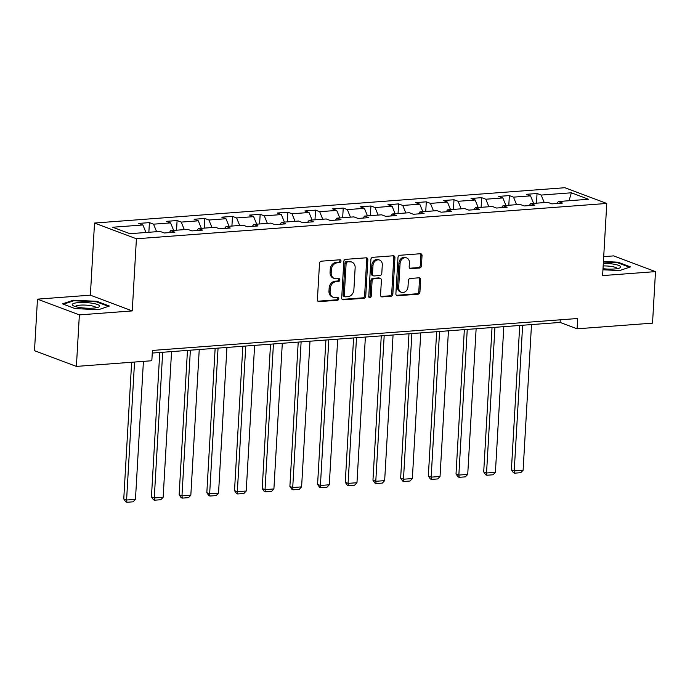 <?xml version="1.0" encoding="UTF-8"?>
<svg xmlns="http://www.w3.org/2000/svg" width="690" height="690" viewBox="0 0 690 690"><rect width="100%" height="100%" fill="white"/><g stroke="black" fill="none" stroke-linecap="round" stroke-linejoin="round"><path stroke-width="1.03" d="M341.007 261.113A1.449 1.19 110.6 0 0 339.877 259.785L321.359 261.174A2.07 1.699 110.6 0 0 319.505 263.33L317.4 299.745A2.07 1.699 110.6 0 0 319.03 301.642L337.539 300.245A1.449 1.19 110.6 0 0 337.703 297.416L335.305 297.597A6.624 5.425 110.6 0 1 333.356 297.321A6.624 5.425 110.6 0 1 330.105 291.542L330.277 288.506A6.624 5.425 110.6 0 1 336.228 281.615L338.626 281.434A1.449 1.19 110.6 0 0 338.79 278.605L336.392 278.786A6.624 5.425 110.6 0 1 334.434 278.51A6.624 5.425 110.6 0 1 331.191 272.731L331.364 269.695A6.624 5.425 110.6 0 1 337.315 262.804L339.713 262.623A1.449 1.19 110.6 0 0 341.007 261.113M334.434 278.51L333.305 278.087A6.624 5.425 110.6 0 1 330.062 272.3L330.234 269.264A6.624 5.425 110.6 0 1 336.185 262.373L338.574 262.191A1.449 1.19 110.6 0 0 339.653 259.802M319.03 301.642L317.9 301.211L336.41 299.822A1.449 1.19 110.6 0 0 337.479 297.433M333.356 297.321L332.218 296.898A6.624 5.425 110.6 0 1 328.975 291.12L329.147 288.084A6.624 5.425 110.6 0 1 335.099 281.192L337.496 281.011A1.449 1.19 110.6 0 0 338.566 278.622M419.58 268.005A2.07 1.699 110.6 0 0 421.443 265.848L422.03 255.636A2.07 1.699 110.6 0 0 420.408 253.739L399.846 255.283A2.07 1.699 110.6 0 0 397.992 257.439L395.888 293.854A2.07 1.699 110.6 0 0 397.518 295.743L418.071 294.199A2.07 1.699 110.6 0 0 419.934 292.051L420.641 279.709A2.07 1.699 110.6 0 0 419.02 277.811L410.222 278.475A2.07 1.699 110.6 0 0 408.359 280.632L408.006 286.747A5.537 4.537 110.6 0 1 401.399 292.284A5.537 4.537 110.6 0 1 398.691 287.445L400.071 263.477A5.537 4.537 110.6 0 1 406.677 257.939A5.537 4.537 110.6 0 1 409.394 262.778L409.161 266.771A2.07 1.699 110.6 0 0 410.783 268.66L419.58 268.005L418.451 267.582A2.07 1.699 110.6 0 0 420.314 265.426L420.9 255.205A2.07 1.699 110.6 0 0 420.4 253.739M602.611 275.595L655.5 271.619L652.533 323.144L577.099 328.811L577.694 318.504L152.421 350.442L151.826 360.741L76.392 366.407L79.367 314.882L132.256 310.914L136.413 238.774L606.769 203.455L602.611 275.595M367.848 259.699A2.07 1.699 110.6 0 0 366.226 257.81L345.664 259.354A2.07 1.699 110.6 0 0 343.81 261.51L341.705 297.925A2.07 1.699 110.6 0 0 343.335 299.814L363.889 298.27A2.07 1.699 110.6 0 0 365.752 296.113L367.848 259.699L366.718 259.276A2.07 1.699 110.6 0 0 366.218 257.81M372.755 257.318L393.317 255.774A2.07 1.699 110.6 0 1 394.939 257.663L392.843 294.078A2.07 1.699 110.6 0 1 390.98 296.234L382.182 296.898A2.07 1.699 110.6 0 1 380.561 295.001L381.406 280.235A2.07 1.699 110.6 0 0 379.785 278.346L373.946 278.786A2.07 1.699 110.6 0 0 372.091 280.934L371.203 296.312A1.449 1.19 110.6 0 1 368.762 296.493L370.901 259.474A2.07 1.699 110.6 0 1 372.755 257.318M136.413 238.774L94.521 223.043L564.877 187.723L606.769 203.455M536.492 203.171L537.053 193.511L526.401 194.313L530.532 195.865L513.498 197.142L509.367 195.589L498.715 196.391L502.846 197.944L485.803 199.22L481.672 197.668L471.029 198.47L475.16 200.022L458.117 201.299L453.986 199.746L443.334 200.549L447.465 202.101L430.431 203.378L426.299 201.825L415.647 202.627L419.779 204.18L402.744 205.456L398.613 203.904L387.961 204.706L392.093 206.258L375.05 207.535L370.918 205.982L360.275 206.784L364.406 208.337L347.363 209.613L343.232 208.07L332.58 208.863L336.711 210.416L319.677 211.701L315.546 210.148L304.894 210.942L309.025 212.494L291.991 213.779L287.851 212.227L277.207 213.02L281.339 214.573L264.296 215.858L260.164 214.305L249.513 215.099L253.653 216.651L236.61 217.937L232.478 216.384L221.826 217.178L225.958 218.73L208.923 220.015L204.792 218.463L194.14 219.256L198.272 220.809L181.237 222.094L177.097 220.541L166.454 221.343L170.585 222.887L153.542 224.172L149.411 222.62L138.759 223.422L142.899 224.974L112.72 227.234L129.936 233.703L160.106 231.435L164.237 232.987L174.889 232.185L170.758 230.632L169.24 232.608M537.053 193.511L541.184 195.063L571.355 192.795L588.57 199.263L558.391 201.532L562.531 203.076L551.879 203.878L547.748 202.325L530.705 203.61L534.836 205.163L524.193 205.956L520.053 204.404L503.019 205.689L507.15 207.242L496.498 208.035L492.367 206.483L475.332 207.768L479.464 209.32L468.812 210.114L464.68 208.561L447.638 209.846L451.769 211.399L441.126 212.192L436.994 210.64L419.951 211.925L424.083 213.477L413.439 214.271L409.299 212.718L392.265 214.004L396.396 215.556L385.745 216.358L381.613 214.806L364.579 216.082L368.71 217.635L358.058 218.437L353.927 216.884L336.884 218.161L341.015 219.713L330.372 220.515L326.241 218.963L309.198 220.239L313.329 221.792L302.677 222.594L298.546 221.041L281.511 222.318L285.643 223.871L274.991 224.673L270.86 223.12L253.816 224.397L257.957 225.949L247.305 226.751L243.173 225.199L226.13 226.475L230.262 228.028L219.618 228.83L215.478 227.277L198.444 228.554L202.575 230.106L191.924 230.909L187.792 229.356L170.758 230.632M533.603 203.386L530.532 195.865M516.56 204.671L513.498 197.142M530.705 203.61L529.195 205.586M505.917 205.465L502.846 197.944M488.874 206.75L485.803 199.22M503.019 205.689L501.509 207.664M478.222 207.543L475.16 200.022M461.187 208.829L458.117 201.299M475.332 207.768L473.814 209.743M450.536 209.631L447.465 202.101M433.501 210.907L430.431 203.378M447.638 209.846L446.128 211.821M422.849 211.709L419.779 204.18M405.806 212.986L402.744 205.456M419.951 211.925L418.442 213.9M395.163 213.788L392.093 206.258M378.12 215.064L375.05 207.535M392.265 214.004L390.756 215.979M367.468 215.867L364.406 208.337M350.434 217.143L347.363 209.613M364.579 216.082L363.061 218.057M339.782 217.945L336.711 210.416M322.748 219.222L319.677 211.701M336.884 218.161L335.375 220.136M312.096 220.024L309.025 212.494M295.053 221.3L291.991 213.779M309.198 220.239L307.688 222.214M284.409 222.102L281.339 214.573M267.366 223.379L264.296 215.858M281.511 222.318L280.002 224.293M256.714 224.181L253.653 216.651M239.68 225.457L236.61 217.937M253.816 224.397L252.307 226.372M229.028 226.26L225.958 218.73M211.985 227.536L208.923 220.015M226.13 226.475L224.621 228.45M201.342 228.338L198.272 220.809M184.299 229.615L181.237 222.094M198.444 228.554L196.935 230.529M173.647 230.417L170.585 222.887M156.613 231.693L153.542 224.172M145.961 232.496L142.899 224.974M132.256 310.914L90.364 295.173L37.467 299.149L79.367 314.882M37.467 299.149L34.5 350.675L76.392 366.407M655.5 271.619L613.608 255.887L603.698 256.628M90.364 295.173L94.521 223.043M152.274 353.056L560.107 322.437L577.099 328.811M569.052 200.73L571.355 192.795M544.255 202.593L541.184 195.063M558.391 201.532L556.882 203.507M560.263 319.815L560.107 322.437M148.859 232.28L149.411 222.62M176.545 230.201L177.097 220.541M204.231 228.123L204.792 218.463M231.918 226.044L232.478 216.384M259.613 223.965L260.164 214.305M287.299 221.887L287.851 212.227M314.985 219.808L315.546 210.148M342.671 217.73L343.232 208.07M370.366 215.642L370.918 205.982M398.052 213.564L398.613 203.904M425.739 211.485L426.299 201.825M453.425 209.406L453.986 199.746M481.12 207.328L481.672 197.668M508.806 205.249L509.367 195.589M98.549 309.689L109.365 306.032L96.747 301.297L73.312 300.21L62.497 303.867L75.106 308.603L98.549 309.689M602.939 269.79L619.655 270.558L630.479 266.901L617.861 262.166L603.422 261.501M73.269 300.909L73.312 300.21M96.712 301.944L96.747 301.297M617.826 262.812L617.861 262.166M343.335 299.814L342.206 299.391L362.759 297.847A2.07 1.699 110.6 0 0 364.613 295.691L366.718 259.276M347.415 262.045A1.449 1.19 110.6 0 0 346.121 263.546L344.276 295.51A1.449 1.19 110.6 0 0 345.414 296.838L347.941 296.648A6.624 5.425 110.6 0 0 353.884 289.757L355.143 267.91A6.624 5.425 110.6 0 0 351.9 262.122A6.624 5.425 110.6 0 0 349.942 261.855L346.285 261.613A1.449 1.19 110.6 0 0 344.983 263.123L346.121 263.546M344.983 296.778L343.853 296.355A1.449 1.19 110.6 0 1 343.146 295.087L344.983 263.123M351.9 262.122L350.77 261.7A6.624 5.425 110.6 0 0 348.812 261.424L349.942 261.855M346.285 261.613L348.812 261.424M382.182 296.898L381.053 296.476L389.85 295.812A2.07 1.699 110.6 0 0 391.704 293.655L393.809 257.241A2.07 1.699 110.6 0 0 393.309 255.774M380.397 278.432L379.259 278.001A2.07 1.699 110.6 0 0 378.655 277.915L372.816 278.355A2.07 1.699 110.6 0 0 370.953 280.511L370.073 295.889L371.203 296.312M368.978 297.356A1.449 1.19 110.6 0 0 370.073 295.889M382.295 264.908A5.537 4.537 110.6 0 0 379.578 260.078A5.537 4.537 110.6 0 0 372.971 265.615L372.488 274.059A2.07 1.699 110.6 0 0 374.109 275.948L379.949 275.508A2.07 1.699 110.6 0 0 381.803 273.361L382.295 264.908M379.578 260.078L378.448 259.656A5.537 4.537 110.6 0 0 371.841 265.184L372.971 265.615M373.497 275.862L372.367 275.439A2.07 1.699 110.6 0 1 371.349 273.628L371.841 265.184M410.783 268.66L409.662 268.238L418.451 267.582M406.677 257.939L405.548 257.517A5.537 4.537 110.6 0 0 398.941 263.054L400.071 263.477M401.399 292.284L400.269 291.861A5.537 4.537 110.6 0 1 397.552 287.023L398.941 263.054M397.518 295.743L396.388 295.32L416.941 293.776A2.07 1.699 110.6 0 0 418.796 291.62L419.511 279.286A2.07 1.699 110.6 0 0 419.011 277.811M131.643 362.259L123.76 498.956L126.589 500.017L134.541 362.043M143.417 361.379L135.464 499.353L133.127 501.811L126.917 502.277L125.787 501.854L123.76 498.956M126.917 502.277L126.589 500.017L135.464 499.353M99.576 305.998A13.705 2.795 3.3 0 0 85.301 302.539A13.705 2.795 3.3 0 0 72.234 304.73A13.705 2.795 3.3 0 0 73.08 305.627A13.705 2.795 3.3 0 0 85.741 308.145A13.705 2.795 3.3 0 0 98.61 307.102A13.705 2.795 3.3 0 0 99.576 305.998M96.16 307.783A10.376 2.113 3.3 0 0 96.152 307.723A10.376 2.113 3.3 0 0 85.767 305.118A10.376 2.113 3.3 0 0 75.443 306.584M63.454 304.23L73.683 300.771L96.384 301.823L108.442 306.343M603.008 268.686A13.705 2.795 3.3 0 0 614.376 268.997A13.705 2.795 3.3 0 0 619.724 267.97A13.705 2.795 3.3 0 0 617.196 264.926A13.705 2.795 3.3 0 0 603.31 263.339M603.388 262.036L617.498 262.692L629.547 267.22M617.265 268.652A10.376 2.113 3.3 0 0 603.164 265.935M159.77 352.495L151.446 496.878L154.275 497.939L162.676 352.28M171.551 351.607L163.15 497.274L160.813 499.733L154.603 500.198L153.473 499.776L151.446 496.878M154.603 500.198L154.275 497.939L163.15 497.274M187.464 350.416L179.133 494.79L181.97 495.86L190.362 350.192M199.238 349.528L190.837 495.187L188.508 497.654L182.298 498.12L181.16 497.697L179.133 494.79M182.298 498.12L181.97 495.86L190.837 495.187M215.151 348.338L206.828 492.712L209.657 493.781L218.057 348.114M226.932 347.45L218.532 493.109L216.194 495.575L209.984 496.041L208.854 495.61L206.828 492.712M209.984 496.041L209.657 493.781L218.532 493.109M242.837 346.259L234.514 490.633L237.343 491.703L245.744 346.035M254.619 345.371L246.218 491.03L243.881 493.497L237.671 493.962L236.541 493.531L234.514 490.633M237.671 493.962L237.343 491.703L246.218 491.03M270.523 344.181L262.2 488.555L265.029 489.624L273.43 343.956M282.305 343.292L273.904 488.951L271.575 491.418L265.357 491.884L264.227 491.452L262.2 488.555M265.357 491.884L265.029 489.624L273.904 488.951M298.218 342.102L289.886 486.476L292.724 487.545L301.116 341.878M309.991 341.214L301.599 486.873L299.262 489.339L293.052 489.805L291.913 489.374L289.886 486.476M293.052 489.805L292.724 487.545L301.599 486.873M325.904 340.023L317.581 484.397L320.41 485.467L328.811 339.799M337.686 339.135L329.285 484.794L326.948 487.261L320.738 487.727L319.608 487.295L317.581 484.397M320.738 487.727L320.41 485.467L329.285 484.794M353.591 337.936L345.267 482.319L348.096 483.38L356.497 337.721M365.372 337.056L356.971 482.715L354.634 485.173L348.424 485.648L347.294 485.217L345.267 482.319M348.424 485.648L348.096 483.38L356.971 482.715M381.277 335.858L372.954 480.24L375.783 481.301L384.183 335.642M393.059 334.978L384.658 480.637L382.329 483.095L376.11 483.561L374.981 483.138L372.954 480.24M376.11 483.561L375.783 481.301L384.658 480.637M408.972 333.779L400.649 478.161L403.478 479.222L411.87 333.563M420.745 332.899L412.353 478.558L410.015 481.016L403.805 481.482L402.667 481.059L400.649 478.161M403.805 481.482L403.478 479.222L412.353 478.558M436.658 331.7L428.335 476.083L431.164 477.144L439.565 331.485M448.44 330.821L440.039 476.48L437.702 478.938L431.491 479.403L430.362 478.981L428.335 476.083M431.491 479.403L431.164 477.144L440.039 476.48M464.344 329.622L456.021 474.004L458.85 475.065L467.251 329.406M476.126 328.742L467.725 474.401L465.388 476.859L459.178 477.325L458.048 476.902L456.021 474.004M459.178 477.325L458.85 475.065L467.725 474.401M492.039 327.543L483.707 471.925L486.545 472.986L494.937 327.327M503.812 326.663L495.411 472.322L493.083 474.78L486.864 475.246L485.734 474.824L483.707 471.925M486.864 475.246L486.545 472.986L495.411 472.322M519.725 325.464L511.402 469.847L514.231 470.908L522.632 325.249M531.498 324.585L523.106 470.244L520.769 472.702L514.559 473.168L513.42 472.745L511.402 469.847M514.559 473.168L514.231 470.908L523.106 470.244M336.185 262.373L337.315 262.804M330.234 269.264L331.364 269.695M330.062 272.3L331.191 272.731M337.496 281.011L338.626 281.434M335.099 281.192L336.228 281.615M329.147 288.084L330.277 288.506M328.975 291.12L330.105 291.542M336.41 299.822L337.539 300.245M338.574 262.191L339.713 262.623M364.613 295.691L365.752 296.113M362.759 297.847L363.889 298.27M343.146 295.087L344.276 295.51M393.809 257.241L394.939 257.663M391.704 293.655L392.843 294.078M389.85 295.812L390.98 296.234M378.655 277.915L379.785 278.346M372.816 278.355L373.946 278.786M370.953 280.511L372.091 280.934M371.349 273.628L372.488 274.059M397.552 287.023L398.691 287.445M419.511 279.286L420.641 279.709M418.796 291.62L419.934 292.051M416.941 293.776L418.071 294.199M420.9 255.205L422.03 255.636M420.314 265.426L421.443 265.848"/></g></svg>
